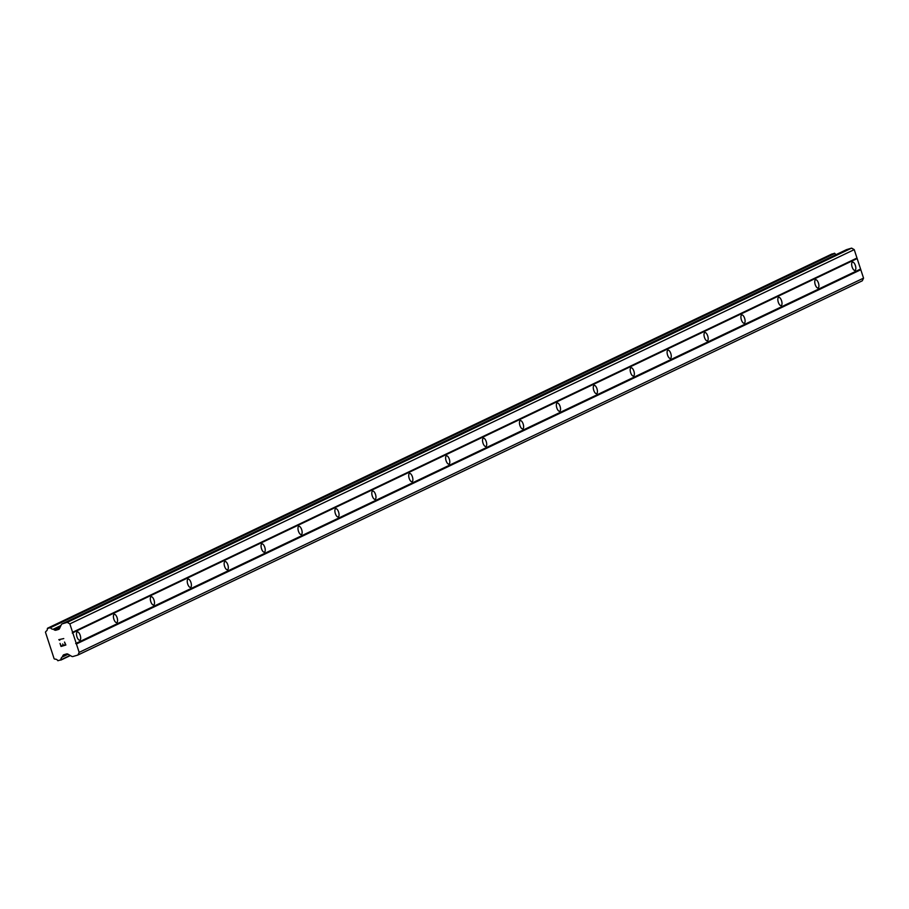 <?xml version="1.0" encoding="UTF-8"?>
<svg xmlns="http://www.w3.org/2000/svg" width="909" height="909" viewBox="0 0 909 909"><rect width="100%" height="100%" fill="white"/><g stroke="black" fill="none" stroke-linecap="round" stroke-linejoin="round"><path stroke-width="1.36" d="M77.242 631.994A4.306 1.773 -106.6 0 1 77.356 631.96A4.306 1.773 -106.6 0 1 80.242 635.448A4.306 1.773 -106.6 0 1 79.912 640.163A4.306 1.773 -106.6 0 1 79.81 640.209A4.306 1.773 -106.6 0 1 76.924 636.72A4.306 1.773 -106.6 0 1 77.242 631.994M114.159 614.382A4.306 1.773 -106.6 0 1 114.261 614.348A4.306 1.773 -106.6 0 1 117.147 617.836A4.306 1.773 -106.6 0 1 116.829 622.551A4.306 1.773 -106.6 0 1 116.727 622.597A4.306 1.773 -106.6 0 1 113.841 619.109A4.306 1.773 -106.6 0 1 114.159 614.382M151.076 596.77A4.306 1.773 -106.6 0 1 151.178 596.736A4.306 1.773 -106.6 0 1 154.064 600.224A4.306 1.773 -106.6 0 1 153.746 604.939A4.306 1.773 -106.6 0 1 153.632 604.985A4.306 1.773 -106.6 0 1 150.746 601.497A4.306 1.773 -106.6 0 1 151.076 596.77M187.981 579.158A4.306 1.773 -106.6 0 1 188.095 579.124A4.306 1.773 -106.6 0 1 190.981 582.612A4.306 1.773 -106.6 0 1 190.651 587.328A4.306 1.773 -106.6 0 1 190.549 587.373A4.306 1.773 -106.6 0 1 187.663 583.885A4.306 1.773 -106.6 0 1 187.981 579.158M224.898 561.557A4.306 1.773 -106.6 0 1 225 561.512A4.306 1.773 -106.6 0 1 227.886 565A4.306 1.773 -106.6 0 1 227.568 569.716A4.306 1.773 -106.6 0 1 227.455 569.761A4.306 1.773 -106.6 0 1 224.568 566.273A4.306 1.773 -106.6 0 1 224.898 561.557M261.803 543.946A4.306 1.773 -106.6 0 1 261.917 543.9A4.306 1.773 -106.6 0 1 264.803 547.388A4.306 1.773 -106.6 0 1 264.474 552.104A4.306 1.773 -106.6 0 1 264.371 552.149A4.306 1.773 -106.6 0 1 261.485 548.661A4.306 1.773 -106.6 0 1 261.803 543.946M298.72 526.334A4.306 1.773 -106.6 0 1 298.834 526.288A4.306 1.773 -106.6 0 1 301.708 529.777A4.306 1.773 -106.6 0 1 301.39 534.503A4.306 1.773 -106.6 0 1 301.288 534.537A4.306 1.773 -106.6 0 1 298.402 531.049A4.306 1.773 -106.6 0 1 298.72 526.334M335.637 508.722A4.306 1.773 -106.6 0 1 335.739 508.676A4.306 1.773 -106.6 0 1 338.625 512.165A4.306 1.773 -106.6 0 1 338.307 516.891A4.306 1.773 -106.6 0 1 338.193 516.926A4.306 1.773 -106.6 0 1 335.307 513.437A4.306 1.773 -106.6 0 1 335.637 508.722M372.542 491.11A4.306 1.773 -106.6 0 1 372.656 491.065A4.306 1.773 -106.6 0 1 375.542 494.553A4.306 1.773 -106.6 0 1 375.212 499.28A4.306 1.773 -106.6 0 1 375.11 499.314A4.306 1.773 -106.6 0 1 372.224 495.825A4.306 1.773 -106.6 0 1 372.542 491.11M409.459 473.498A4.306 1.773 -106.6 0 1 409.561 473.453A4.306 1.773 -106.6 0 1 412.447 476.941A4.306 1.773 -106.6 0 1 412.129 481.668A4.306 1.773 -106.6 0 1 412.027 481.702A4.306 1.773 -106.6 0 1 409.141 478.214A4.306 1.773 -106.6 0 1 409.459 473.498M446.376 455.886A4.306 1.773 -106.6 0 1 446.478 455.841A4.306 1.773 -106.6 0 1 449.364 459.329A4.306 1.773 -106.6 0 1 449.046 464.056A4.306 1.773 -106.6 0 1 448.932 464.09A4.306 1.773 -106.6 0 1 446.046 460.602A4.306 1.773 -106.6 0 1 446.376 455.886M483.281 438.274A4.306 1.773 -106.6 0 1 483.395 438.229A4.306 1.773 -106.6 0 1 486.281 441.717A4.306 1.773 -106.6 0 1 485.951 446.444A4.306 1.773 -106.6 0 1 485.849 446.478A4.306 1.773 -106.6 0 1 482.963 442.99A4.306 1.773 -106.6 0 1 483.281 438.274M520.198 420.662A4.306 1.773 -106.6 0 1 520.3 420.617A4.306 1.773 -106.6 0 1 523.186 424.105A4.306 1.773 -106.6 0 1 522.868 428.832A4.306 1.773 -106.6 0 1 522.755 428.866A4.306 1.773 -106.6 0 1 519.88 425.378A4.306 1.773 -106.6 0 1 520.198 420.662M557.115 403.051A4.306 1.773 -106.6 0 1 557.217 403.005A4.306 1.773 -106.6 0 1 560.103 406.493A4.306 1.773 -106.6 0 1 559.774 411.22A4.306 1.773 -106.6 0 1 559.671 411.254A4.306 1.773 -106.6 0 1 556.785 407.777A4.306 1.773 -106.6 0 1 557.115 403.051M594.02 385.439A4.306 1.773 -106.6 0 1 594.134 385.393A4.306 1.773 -106.6 0 1 597.008 388.882A4.306 1.773 -106.6 0 1 596.69 393.608A4.306 1.773 -106.6 0 1 596.588 393.642A4.306 1.773 -106.6 0 1 593.702 390.166A4.306 1.773 -106.6 0 1 594.02 385.439M630.937 367.827A4.306 1.773 -106.6 0 1 631.039 367.781A4.306 1.773 -106.6 0 1 633.925 371.27A4.306 1.773 -106.6 0 1 633.607 375.996A4.306 1.773 -106.6 0 1 633.493 376.042A4.306 1.773 -106.6 0 1 630.607 372.554A4.306 1.773 -106.6 0 1 630.937 367.827M667.842 350.215A4.306 1.773 -106.6 0 1 667.956 350.17A4.306 1.773 -106.6 0 1 670.842 353.658A4.306 1.773 -106.6 0 1 670.512 358.385A4.306 1.773 -106.6 0 1 670.41 358.43A4.306 1.773 -106.6 0 1 667.524 354.942A4.306 1.773 -106.6 0 1 667.842 350.215M704.759 332.603A4.306 1.773 -106.6 0 1 704.861 332.558A4.306 1.773 -106.6 0 1 707.747 336.046A4.306 1.773 -106.6 0 1 707.429 340.773A4.306 1.773 -106.6 0 1 707.327 340.818A4.306 1.773 -106.6 0 1 704.441 337.33A4.306 1.773 -106.6 0 1 704.759 332.603M741.676 314.991A4.306 1.773 -106.6 0 1 741.778 314.946A4.306 1.773 -106.6 0 1 744.664 318.434A4.306 1.773 -106.6 0 1 744.346 323.161A4.306 1.773 -106.6 0 1 744.232 323.206A4.306 1.773 -106.6 0 1 741.346 319.718A4.306 1.773 -106.6 0 1 741.676 314.991M778.581 297.379A4.306 1.773 -106.6 0 1 778.695 297.345A4.306 1.773 -106.6 0 1 781.581 300.822A4.306 1.773 -106.6 0 1 781.251 305.549A4.306 1.773 -106.6 0 1 781.149 305.594A4.306 1.773 -106.6 0 1 778.263 302.106A4.306 1.773 -106.6 0 1 778.581 297.379M815.498 279.767A4.306 1.773 -106.6 0 1 815.6 279.733A4.306 1.773 -106.6 0 1 818.486 283.21A4.306 1.773 -106.6 0 1 818.168 287.937A4.306 1.773 -106.6 0 1 818.055 287.983A4.306 1.773 -106.6 0 1 815.18 284.494A4.306 1.773 -106.6 0 1 815.498 279.767M852.415 262.156A4.306 1.773 -106.6 0 1 852.517 262.122A4.306 1.773 -106.6 0 1 855.403 265.61A4.306 1.773 -106.6 0 1 855.085 270.325A4.306 1.773 -106.6 0 1 854.971 270.371A4.306 1.773 -106.6 0 1 852.085 266.882A4.306 1.773 -106.6 0 1 852.415 262.156M846.268 249.793A1.841 1.682 -115.5 0 1 846.699 249.589L851.619 248.123L854.233 249.634L863.55 278.131L862.3 280.801L77.901 655.037L72.981 656.503A1.841 1.682 64.5 0 1 71.675 656.332L67.868 654.105A1.841 1.682 -115.5 0 0 66.562 653.935L63.914 654.719A1.841 1.682 -115.5 0 0 62.948 655.571L62.278 657.014A2.954 2.682 -115.5 0 0 60.971 659.775L57.881 660.741A2.954 2.682 -115.5 0 0 55.006 659.184L54.131 658.764L45.45 632.187L45.916 631.369A2.954 2.682 -115.5 0 0 47.359 628.539L50.472 627.653A2.954 2.682 -115.5 0 0 53.199 629.221L54.597 630.039A1.841 1.682 -115.5 0 0 55.904 630.21L58.551 629.426A1.841 1.682 -115.5 0 0 59.517 628.574L61.335 624.676A1.841 1.682 64.5 0 1 62.312 623.824L67.221 622.358L69.845 623.881L79.163 652.367L77.901 655.037M836.075 254.634A2.954 2.682 -115.5 0 1 834.86 253.418L831.883 254.02M61.233 646.015L63.164 645.435L61.233 646.015L60.028 643.402L61.028 646.458L60.028 643.402M63.164 645.435L62.687 643.958L63.164 645.435M62.687 643.958L63.494 645.345L65.425 644.765L63.494 645.333M65.425 644.765L64.539 642.061L65.425 644.765M64.539 642.061L65.868 645.015L61.017 646.458L65.868 645.015M59.755 640.277L58.835 639.731L59.755 640.277M58.801 639.663L63.766 638.572M863.55 278.131L79.163 652.367M860.8 269.723L76.413 643.97M67.914 654.139L62.38 656.775M68.084 654.241L62.278 657.014M831.996 253.963L47.598 628.199M60.937 625.517L53.199 629.221M60.801 625.835L53.415 629.358M851.619 248.123L67.221 622.358M854.233 249.634L69.845 623.881M856.982 258.042L72.595 632.278M856.642 258.792L72.254 633.028M860.073 269.291L75.686 643.538M66.084 654.071L62.948 655.571M70.107 655.412L60.971 659.775M60.789 660.127L70.357 655.559L60.823 660.104M834.451 253.225L50.063 627.471M834.86 253.418L50.472 627.653M60.051 627.437L54.597 630.039M59.574 628.471L55.904 630.21M846.699 249.589L62.312 623.824M831.94 253.986L47.541 628.221M846.472 249.668L62.085 623.915"/></g></svg>
